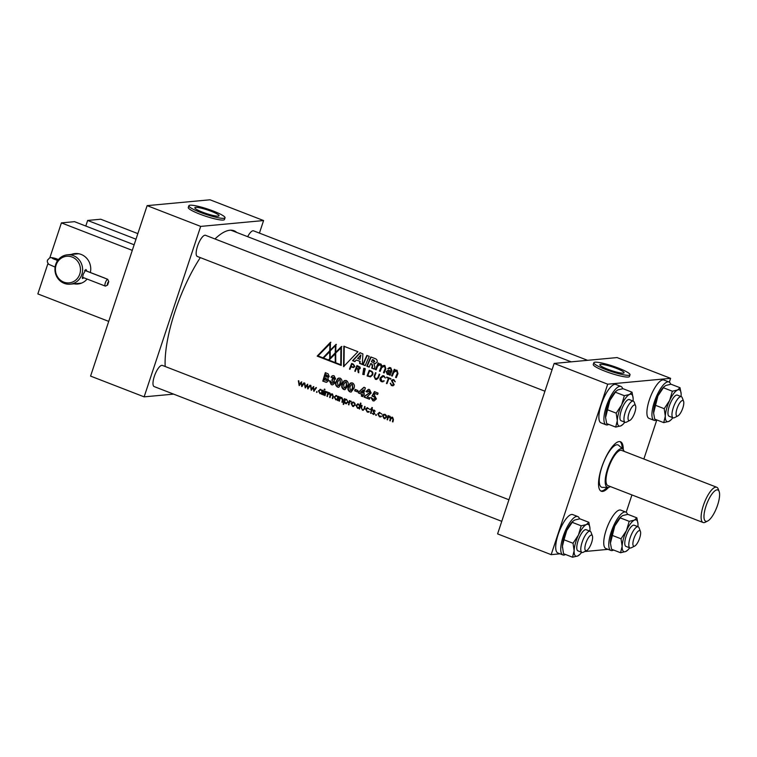 <?xml version="1.0" encoding="UTF-8"?>
<svg xmlns="http://www.w3.org/2000/svg" width="757" height="757" viewBox="0 0 757 757"><rect width="100%" height="100%" fill="white"/><g stroke="black" fill="none" stroke-linecap="round" stroke-linejoin="round"><path stroke-width="1.14" d="M359.764 361.382L359.584 363.407L362.291 364.458L362.896 353.888L359.972 352.753L352.554 360.682L354.938 361.609L356.254 360.029L360.181 361.344L356.254 360.029M391.378 385.502L392.911 385.786L394.227 384.764L392.05 380.667L393.782 380.203L395.258 381.783L393.905 379.702L392.845 379.541L391.454 380.516L393.649 384.594L391.842 385.143L390.252 383.241L391.378 385.502L390.669 383.203M393.101 385.237L391.842 385.143M394.7 381.566L394.208 380.165L392.93 380.071L393.782 380.203M383.733 376.305L385.275 378.027L383.922 375.832L382.701 375.633L380.269 377.819C379.598 379.617 380.061 380.922 381.651 381.736L384.206 381.017L381.831 381.263L380.837 378.036L383.733 376.305L382.824 376.172L383.733 376.305M383.07 381.358L381.831 381.263M369.246 370.277A83.223 26.23 111.2 0 0 367.069 375.945L370.391 376.863L372.69 374.876C373.296 372.927 372.671 371.592 370.807 370.883L369.246 370.277M365.044 368.517L363.729 368.318L362.773 374.412L364.079 374.611L365.044 368.517M359.055 369.236L360.228 368.489L360.095 367.079L356.954 365.517A83.223 26.23 111.2 0 0 354.778 371.176L355.298 371.384A83.223 26.23 -68.8 0 1 356.32 368.687L357.758 369.246L358.184 372.501L358.79 372.737L358.629 369.293A83.223 26.23 -68.8 0 1 358.638 369.274L359.092 369.293M362.84 364.675L365.234 365.603A83.223 26.23 -68.8 0 1 369.246 356.348L366.852 355.421A83.223 26.23 111.2 0 0 362.84 364.675L365.3 365.432M388.152 370.249L386.165 371.63L387.338 374.393L389.723 373.996L389.382 374.961L390.12 375.245L390.659 373.778A83.223 26.23 -68.8 0 1 391.956 370.731L390.754 367.779L389.439 367.561L387.707 368.725L390.432 368.479L391.255 370.419A83.223 26.23 111.2 0 0 391 371.006L388.067 370.249M343.829 346.242L343.574 366.615L357.938 351.712L343.829 346.242M394.596 370.637L394.965 369.634L394.227 369.35L393.649 370.816A83.223 26.23 111.2 0 0 391.539 375.803L392.258 376.078A83.223 26.23 -68.8 0 1 393.81 372.378L396.498 370.826L397.311 373.21A83.223 26.23 111.2 0 0 395.561 377.355L396.28 377.639A83.223 26.23 -68.8 0 1 397.974 373.617L396.99 370.192L394.596 370.637L396.053 370.059M395.712 370.712L396.914 370.798L395.712 370.712M335.711 352.336L335.957 344.407L330.232 350.207L330.478 342.278L317.174 356.112L341.237 365.442L341.445 346.526L335.711 352.336L341.861 346.498M350.907 366.861L353.51 367.561L354.825 366.53L353.093 364.013L351.636 363.455A83.223 26.23 111.2 0 0 349.46 369.113L349.98 369.321A83.223 26.23 -68.8 0 1 350.907 366.861L351.835 367.221M380.866 363.947L378.472 364.382L378.841 363.379L378.093 363.095L377.516 364.571A83.223 26.23 111.2 0 0 375.415 369.548L376.134 369.823A83.223 26.23 -68.8 0 1 377.686 366.123L380.374 364.581L381.178 366.956A83.223 26.23 111.2 0 0 379.437 371.1L380.156 371.384A83.223 26.23 -68.8 0 1 381.708 367.684L384.395 366.133L385.199 368.517A83.223 26.23 111.2 0 0 383.458 372.662L384.168 372.946A83.223 26.23 -68.8 0 1 385.862 368.924L384.878 365.499L382.19 366.104L380.866 363.947M383.6 366.019L384.811 366.104L383.6 366.019M379.579 364.458L380.79 364.543L379.579 364.458M374.847 366.729L373.863 363.663A83.223 26.23 -68.8 0 1 373.882 363.606L374.999 363.701L377.081 362.196C377.506 360.313 376.749 359.092 374.81 358.506L370.816 356.954A83.223 26.23 111.2 0 0 366.804 366.208L369.189 367.136A83.223 26.23 -68.8 0 1 370.675 363.606L371.573 363.956L372.264 366.057L371.715 368.11L374.318 369.123L374.847 366.729M375.548 378.831L374.573 376.56A83.223 26.23 -68.8 0 1 376.002 372.898L375.481 372.699A83.223 26.23 111.2 0 0 374.053 376.371L375.377 379.304L376.532 379.494L378.292 378.008A83.223 26.23 -68.8 0 1 379.721 374.337L379.2 374.138A83.223 26.23 111.2 0 0 377.771 377.8L375.548 378.831L376.797 378.926M386.959 383.657L388.966 378.462L390.801 379.181A83.223 26.23 -68.8 0 1 390.99 378.708L386.751 377.062A83.223 26.23 111.2 0 0 386.562 377.535L388.436 378.263L386.448 383.458L386.959 383.657M230.894 230.194L571.185 361.846M165.045 366.454L165.158 366.104A83.223 26.23 -68.8 0 1 175.094 311.193A83.223 26.23 -68.8 0 1 200.302 257.617M552.09 369.643L205.535 235.304A11.346 3.577 111.2 0 0 204.977 235.228A11.346 3.577 111.2 0 0 197.795 245.4A11.346 3.577 111.2 0 0 197.331 256.462L544.936 391.218M508.931 499.762L162.367 365.413A11.346 3.577 111.2 0 0 161.809 365.347A11.346 3.577 111.2 0 0 154.627 375.519A11.346 3.577 111.2 0 0 154.163 386.581L501.768 521.336M587.574 360.323L253.557 230.838A11.346 3.577 111.2 0 0 252.999 230.762A11.346 3.577 111.2 0 0 247.776 236.477M200.34 212.376A19.067 2.81 18.4 0 0 225.047 217.761A19.067 2.81 18.4 0 0 213.55 211.146A19.067 2.81 18.4 0 0 188.853 205.753A19.067 2.81 18.4 0 0 200.34 212.376M188.853 205.753L188.275 207.484A19.067 2.81 18.4 0 0 199.772 214.108A19.067 2.81 18.4 0 0 224.469 219.492L225.047 217.761M605.335 369.369A19.067 2.81 18.4 0 0 630.042 374.762A19.067 2.81 18.4 0 0 618.545 368.148A19.067 2.81 18.4 0 0 593.848 362.754A19.067 2.81 18.4 0 0 605.335 369.369M593.848 362.754L593.27 364.486A19.067 2.81 18.4 0 0 604.767 371.11A19.067 2.81 18.4 0 0 629.464 376.494L630.042 374.762M654.076 420.343L649.042 418.394A20.581 6.482 -68.8 0 1 649.374 399.819A20.581 6.482 -68.8 0 1 663.917 380.014L668.951 381.973A20.581 6.482 111.2 0 0 654.408 401.768A20.581 6.482 111.2 0 0 654.076 420.343A20.581 6.482 111.2 0 0 656.726 419.917M670.683 384.272A20.581 6.482 111.2 0 0 668.951 381.973M562.896 554.928L557.862 552.979A20.581 6.482 -68.8 0 1 558.183 534.404A20.581 6.482 -68.8 0 1 572.737 514.599L577.771 516.548A20.581 6.482 111.2 0 0 563.217 536.353A20.581 6.482 111.2 0 0 562.896 554.928A20.581 6.482 111.2 0 0 565.545 554.493M579.502 518.848A20.581 6.482 111.2 0 0 577.771 516.548M606.064 424.809L601.03 422.86A20.581 6.482 -68.8 0 1 601.351 404.285A20.581 6.482 -68.8 0 1 615.905 384.48L620.939 386.439A20.581 6.482 111.2 0 0 606.385 406.235A20.581 6.482 111.2 0 0 606.064 424.809A20.581 6.482 111.2 0 0 608.713 424.384M622.67 388.738A20.581 6.482 111.2 0 0 620.939 386.439M610.908 550.462L605.874 548.503A20.581 6.482 -68.8 0 1 606.206 529.938A20.581 6.482 -68.8 0 1 620.759 510.133L625.793 512.082A20.581 6.482 111.2 0 0 611.24 531.887A20.581 6.482 111.2 0 0 610.908 550.462A20.581 6.482 111.2 0 0 613.567 550.027M627.515 514.382A20.581 6.482 111.2 0 0 625.793 512.082M608.59 487.357A26.542 8.365 -68.8 0 1 602.6 491.416A26.542 8.365 -68.8 0 1 601.295 491.246A26.542 8.365 -68.8 0 1 602.383 465.375A26.542 8.365 -68.8 0 1 619.179 441.577A26.542 8.365 -68.8 0 1 620.485 441.747A26.542 8.365 -68.8 0 1 623.248 449.535M619.926 441.596A26.542 8.365 -68.8 0 1 622.178 448.504M607.105 487.394A26.542 8.365 -68.8 0 1 601.531 491A26.542 8.365 -68.8 0 1 600.784 490.971M90.357 272.501A15.282 14.326 -95.3 0 0 81.169 254.437A15.282 14.326 -95.3 0 0 74.99 253.567A15.282 14.326 -95.3 0 0 71.319 254.437M202.526 212.168A12.774 1.883 -161.6 0 1 194.823 207.759A12.774 1.883 -161.6 0 1 211.373 211.345A12.774 1.883 -161.6 0 1 219.057 215.802A12.774 1.883 -161.6 0 1 202.526 212.168M607.521 369.17A12.774 1.883 -161.6 0 1 599.818 364.76A12.774 1.883 -161.6 0 1 616.368 368.347A12.774 1.883 -161.6 0 1 624.052 372.804A12.774 1.883 -161.6 0 1 607.521 369.17M624.071 451.333A20.638 6.501 111.2 0 0 622.935 449.194A20.638 6.501 111.2 0 0 621.242 448.636A20.638 6.501 111.2 0 0 607.767 468.318A20.638 6.501 111.2 0 0 608.126 487.394A20.638 6.501 111.2 0 0 608.354 487.385A20.638 6.501 111.2 0 0 610.407 486.581M622.935 449.194L618.762 445.39A22.691 7.154 111.2 0 0 616.908 444.775A22.691 7.154 111.2 0 0 602.089 466.416A22.691 7.154 111.2 0 0 602.487 487.394L608.126 487.394M86.847 271.138L85.919 269.445L83.185 274.413L82.399 278.538L83.989 277.838M64.184 283.336A14.752 13.834 -95.3 0 0 70.146 284.178A14.752 13.834 -95.3 0 0 82.513 271.422A14.752 13.834 -95.3 0 0 73.372 255.639A14.752 13.834 -95.3 0 0 67.411 254.797A14.752 13.834 -95.3 0 0 55.034 267.552A14.752 13.834 -95.3 0 0 64.184 283.336M63.777 282.106A13.352 12.519 -95.3 0 0 79.759 274.148A13.352 12.519 -95.3 0 0 72.095 257.03A13.352 12.519 -95.3 0 0 56.122 264.988A13.352 12.519 -95.3 0 0 63.777 282.106M719.15 491.492L718.204 488.975A18.897 5.961 111.2 0 0 716.747 487.262L621.629 450.387A18.897 5.961 111.2 0 0 620.702 450.264A18.897 5.961 111.2 0 0 608.742 467.211A18.897 5.961 111.2 0 0 607.966 485.634L703.083 522.51A18.897 5.961 111.2 0 0 704.01 522.623A18.897 5.961 111.2 0 0 705.316 522.216L707.71 521.005A16.777 5.29 111.2 0 0 717.589 505.108A16.777 5.29 111.2 0 0 719.15 491.492A16.777 5.29 111.2 0 0 705.988 506.111A16.777 5.29 111.2 0 0 707.71 521.005M716.747 487.262A18.897 5.961 111.2 0 0 715.819 487.139A18.897 5.961 111.2 0 0 703.385 505.449A18.897 5.961 111.2 0 0 703.083 522.51M57.816 260.351A15.131 2.195 18.4 0 0 56.794 260.058A3.936 0.568 -161.6 0 1 54.419 259.263A3.936 0.568 -161.6 0 1 52.044 257.91A3.936 0.568 -161.6 0 1 57.135 259.036A3.936 0.568 -161.6 0 1 58.421 259.585M673.143 417.836L669.131 416.274A11.346 3.577 -68.8 0 1 669.311 406.036A11.346 3.577 -68.8 0 1 677.335 395.116L681.347 396.677A11.346 3.577 111.2 0 0 680.789 396.602A11.346 3.577 111.2 0 0 673.323 407.597A11.346 3.577 111.2 0 0 673.143 417.836A11.346 3.577 111.2 0 0 673.702 417.911A11.346 3.577 111.2 0 0 674.487 417.665L677.903 415.924A8.318 2.621 111.2 0 0 682.369 409.244A8.318 2.621 111.2 0 0 683.58 401.286A8.318 2.621 111.2 0 0 682.53 400.481A8.318 2.621 111.2 0 0 677.051 408.543A8.318 2.621 111.2 0 0 677.326 416.104A8.318 2.621 111.2 0 0 677.903 415.924M683.58 401.286L682.227 397.699A11.346 3.577 111.2 0 0 681.347 396.677M581.963 552.421L577.951 550.859A11.346 3.577 -68.8 0 1 578.13 540.621A11.346 3.577 -68.8 0 1 586.155 529.701L590.167 531.253A11.346 3.577 111.2 0 0 589.608 531.187A11.346 3.577 111.2 0 0 582.142 542.173A11.346 3.577 111.2 0 0 581.963 552.421A11.346 3.577 111.2 0 0 582.521 552.496A11.346 3.577 111.2 0 0 583.306 552.25L586.722 550.509A8.318 2.621 111.2 0 0 591.189 543.819A8.318 2.621 111.2 0 0 592.39 535.871A8.318 2.621 111.2 0 0 591.34 535.067A8.318 2.621 111.2 0 0 585.871 543.129A8.318 2.621 111.2 0 0 586.145 550.689A8.318 2.621 111.2 0 0 586.722 550.509M592.39 535.871L591.037 532.285A11.346 3.577 111.2 0 0 590.167 531.253M625.131 422.302L621.109 420.741A11.346 3.577 -68.8 0 1 621.289 410.502A11.346 3.577 -68.8 0 1 629.313 399.582L633.335 401.144A11.346 3.577 111.2 0 0 632.776 401.068A11.346 3.577 111.2 0 0 625.31 412.063A11.346 3.577 111.2 0 0 625.131 422.302A11.346 3.577 111.2 0 0 625.689 422.378A11.346 3.577 111.2 0 0 626.465 422.132L629.881 420.39A8.318 2.621 111.2 0 0 634.357 413.71A8.318 2.621 111.2 0 0 635.558 405.752A8.318 2.621 111.2 0 0 634.508 404.948A8.318 2.621 111.2 0 0 629.029 413.01A8.318 2.621 111.2 0 0 629.313 420.57A8.318 2.621 111.2 0 0 629.881 420.39M635.558 405.752L634.205 402.166A11.346 3.577 111.2 0 0 633.335 401.144M629.985 547.954L625.963 546.393A11.346 3.577 -68.8 0 1 626.143 536.155A11.346 3.577 -68.8 0 1 634.167 525.235L638.189 526.787A11.346 3.577 111.2 0 0 637.631 526.721A11.346 3.577 111.2 0 0 630.165 537.707A11.346 3.577 111.2 0 0 629.985 547.954A11.346 3.577 111.2 0 0 630.543 548.021A11.346 3.577 111.2 0 0 631.319 547.784L634.735 546.043A8.318 2.621 111.2 0 0 639.211 539.353A8.318 2.621 111.2 0 0 640.413 531.405A8.318 2.621 111.2 0 0 639.362 530.6A8.318 2.621 111.2 0 0 633.883 538.653A8.318 2.621 111.2 0 0 634.158 546.223A8.318 2.621 111.2 0 0 634.735 546.043M640.413 531.405L639.059 527.818A11.346 3.577 111.2 0 0 638.189 526.787M108.762 281.623A1.817 0.568 111.2 0 0 107.57 283.383A1.817 0.568 111.2 0 0 107.626 285.029L108.762 281.623L107.721 279.295A3.634 1.145 111.2 0 0 105.337 282.815A3.634 1.145 111.2 0 0 105.27 286.089A3.634 1.145 111.2 0 0 105.45 286.118L107.626 285.029M332.418 393.914L330.743 394.35L329.73 392.874L328.197 393.138A83.223 26.23 -68.8 0 1 328.368 392.419L327.885 392.24A83.223 26.23 111.2 0 0 326.948 396.346L327.431 396.536A83.223 26.23 -68.8 0 1 327.809 394.804L329.532 393.347L330.09 395.296A83.223 26.23 111.2 0 0 329.626 397.387L330.109 397.576A83.223 26.23 -68.8 0 1 330.459 395.977L332.209 394.388L332.796 396.195A83.223 26.23 111.2 0 0 332.304 398.428L332.787 398.608A83.223 26.23 -68.8 0 1 333.279 396.384L332.418 393.914L331.765 393.82M329.73 392.874L328.992 392.76M332.626 394.35L331.698 394.302L332.626 394.35L333.222 396.157A83.223 26.23 111.2 0 0 332.72 398.39L332.825 398.428M329.948 393.309L329.021 393.271L329.948 393.309L330.506 395.258A83.223 26.23 111.2 0 0 330.043 397.349L330.147 397.387M336.751 395.599L334.206 396.914L335.767 399.847L337.537 399.687A83.223 26.23 111.2 0 0 337.385 400.396L337.868 400.585A83.223 26.23 -68.8 0 1 338.805 396.469L338.322 396.28A83.223 26.23 111.2 0 0 338.142 397.047L335.843 395.447M334.206 396.914L335.767 399.847L337.963 399.649A83.223 26.23 111.2 0 0 337.802 400.358L337.906 400.396M349.374 400.567A83.223 26.23 111.2 0 0 348.438 404.683L348.92 404.872A83.223 26.23 -68.8 0 1 349.223 403.481L349.63 402.109L351.21 401.352L349.715 401.361A83.223 26.23 -68.8 0 1 349.857 400.756L349.374 400.567M350.832 401.049L350.131 401.324M350.377 401.484L351.04 401.484L350.377 401.484M353.623 402.128L351.967 402.232L351.513 403.453L353.065 406.358L355.147 405.061L354.948 403.386L353.623 402.128L351.967 402.232L351.087 403.49L352.648 406.395L353.566 406.537M361.136 407.275L362.404 410.171L364.637 408.666A83.223 26.23 -68.8 0 1 365.101 406.66L364.619 406.481A83.223 26.23 111.2 0 0 364.174 408.383L363.871 409.357L362.518 409.669L361.496 408.392L361.638 407.398A83.223 26.23 -68.8 0 1 362.083 405.487L361.6 405.307A83.223 26.23 111.2 0 0 361.136 407.275L362.404 410.171L363.284 410.332M364.174 408.383L364.287 409.319L362.518 409.669M380.269 413.019L381.982 414.183L379.371 412.357L377.724 413.842L379.418 416.766L380.468 416.946L381.452 416.53L379.531 416.265L378.216 413.975L380.269 413.019M381.112 416.095L379.531 416.265M385.067 414.325L383.411 414.429L382.957 415.64L384.518 418.545L386.59 417.249L386.392 415.574L385.067 414.325L383.411 414.429L382.54 415.678L384.092 418.583L385.01 418.735M324.696 389.098L324.147 389.363L325.037 389.713L324.564 389.335M324.043 390.744A83.223 26.23 111.2 0 0 323.107 394.861L323.58 395.05A83.223 26.23 -68.8 0 1 324.516 390.934L324.043 390.744M325.548 391.331A83.223 26.23 111.2 0 0 324.611 395.447L325.094 395.627A83.223 26.23 -68.8 0 1 325.396 394.246L325.803 392.874L327.393 392.117L325.888 392.126A83.223 26.23 -68.8 0 1 326.03 391.52L325.548 391.331M327.005 391.814L326.305 392.088M326.551 392.249L327.213 392.249L326.551 392.249M316.805 391.483L316.596 392.419L317.145 392.117L316.672 391.738M311.222 390.252L313.161 387.792L313.843 391.274L316.417 387.792L315.915 387.593L314.051 390.101L313.407 386.619L311.439 389.089L310.446 385.474L311.222 390.252M305.175 387.906L307.115 385.445L307.806 388.928L310.379 385.445L309.868 385.256L308.014 387.754L307.446 384.31L305.402 386.742L304.399 383.137L305.175 387.906M299.138 385.568L301.078 383.108L301.759 386.581L304.333 383.108L303.831 382.91L301.967 385.417L301.324 381.935L299.356 384.405L298.362 380.79L299.138 385.568M372.879 400.794L374.062 400.973L376.409 398.882L374.299 395.003L375.112 393.517L377.629 394.492A83.223 26.23 -68.8 0 1 378.074 393.072L374.422 391.662L372.018 396.015L374.251 396.602L374.952 398.371L373.4 399.299L370.864 397.472L372.879 400.794L373.967 400.926M374.299 399.336L373.4 399.299M373.144 396.772L374.668 396.564L375.377 398.333L373.816 399.261M367.145 396.753L371.167 393.015L369.558 389.524L368.347 389.363L365.962 391.558L367.4 392.117L368.99 391.019L369.69 392.561L364.316 396.375A83.223 26.23 111.2 0 0 364.098 397.141L369.454 399.223A83.223 26.23 -68.8 0 1 369.851 397.803L367.145 396.753M369.407 390.99L368.555 390.953L369.407 390.99L370.107 392.523L364.732 396.337A83.223 26.23 111.2 0 0 364.514 397.103L369.501 399.043M358.856 391.464A83.223 26.23 111.2 0 0 358.411 393.006L361.808 394.321A83.223 26.23 111.2 0 0 361.316 396.062L362.754 396.621A83.223 26.23 -68.8 0 1 363.246 394.88L363.975 395.163A83.223 26.23 -68.8 0 1 364.382 393.744L363.663 393.47A83.223 26.23 -68.8 0 1 365.376 387.906L363.871 387.329L359.282 391.426A83.223 26.23 -68.8 0 0 358.827 392.968L361.808 394.321M354.683 390.839L357.465 391.918A83.223 26.23 -68.8 0 1 357.881 390.498L355.099 389.42A83.223 26.23 111.2 0 0 354.683 390.839L357.522 391.738M353.888 388.473C354.901 386.108 354.437 384.263 352.525 382.928L350.113 383.288L348.409 386.43C347.444 388.767 347.936 390.584 349.885 391.88L351.087 392.079L353.888 388.473M341.53 383.676C342.533 381.32 342.079 379.475 340.167 378.131L337.754 378.5L336.051 381.642C335.086 383.979 335.578 385.786 337.527 387.082L338.72 387.281L341.53 383.676M329.172 376.608L328.216 373.92L325.34 372.633A83.223 26.23 111.2 0 0 322.794 381.131L326.617 382.313L328.547 380.629L327.838 377.923L329.172 376.608M329.409 380.799L331.273 384.66L332.635 384.878L334.849 382.995L334.007 380.241L335.625 378.878L334.083 375.775L332.966 375.604L330.97 377.147L332.418 377.705L333.591 377.298L334.149 378.415L332.285 378.869A83.223 26.23 111.2 0 0 331.859 380.288L333.411 382.417L331.784 383.165L330.856 381.358L329.409 380.799M332.825 383.231L331.784 383.165M332.418 377.705L334.007 377.27L334.575 378.377L333.298 379.039M347.709 386.07C348.712 383.714 348.258 381.869 346.346 380.534L343.933 380.894L342.23 384.036C341.265 386.373 341.757 388.19 343.706 389.486L344.899 389.675L347.709 386.07M320.968 389.477L318.413 390.792L319.974 393.725L321.744 393.564A83.223 26.23 111.2 0 0 321.593 394.274L322.075 394.463A83.223 26.23 -68.8 0 1 323.012 390.347L322.529 390.158A83.223 26.23 111.2 0 0 322.35 390.924L320.05 389.325M318.413 390.792L319.974 393.725L322.17 393.526A83.223 26.23 111.2 0 0 322.009 394.236L322.113 394.274M368.11 408.307L369.832 409.471L367.221 407.645L365.574 409.13L367.259 412.054L368.318 412.234L369.302 411.817L367.382 411.553L366.066 409.272L368.11 408.307M368.962 411.382L367.382 411.553M371.365 409.641A83.223 26.23 111.2 0 0 370.552 413.256L371.034 413.436A83.223 26.23 -68.8 0 1 371.848 409.83L372.529 410.095A83.223 26.23 -68.8 0 1 372.652 409.594L371.971 409.319A83.223 26.23 -68.8 0 1 372.368 407.663L371.886 407.474A83.223 26.23 111.2 0 0 371.488 409.14L370.798 408.875A83.223 26.23 111.2 0 0 370.684 409.376L371.782 409.603A83.223 26.23 111.2 0 0 370.968 413.218L371.072 413.256M374.346 410.171L373.106 410.862L374.223 413.492L372.302 413.407L373.296 414.401L374.706 413.653L373.589 411.032L375.207 411.146L373.901 410.095M372.302 413.407L373.826 414.476M374.176 413.048L374.639 413.454L373.381 413.88M376.125 414.476L375.576 414.77L375.926 415.413L376.475 415.12L376.002 414.732M392.561 417.23L390.896 417.665L389.883 416.189L388.341 416.454A83.223 26.23 -68.8 0 1 388.511 415.735L388.038 415.555A83.223 26.23 111.2 0 0 387.092 419.671L387.575 419.851A83.223 26.23 -68.8 0 1 387.963 418.119L389.675 416.662L390.243 418.612A83.223 26.23 111.2 0 0 389.77 420.703L390.252 420.892A83.223 26.23 -68.8 0 1 390.612 419.293L392.363 417.703L392.949 419.51A83.223 26.23 111.2 0 0 392.448 421.744L392.93 421.933A83.223 26.23 -68.8 0 1 393.432 419.7L392.561 417.23L391.918 417.135M389.883 416.189L389.145 416.076M392.779 417.665L391.842 417.627L392.779 417.665L393.366 419.473A83.223 26.23 111.2 0 0 392.874 421.706L392.968 421.744M390.092 416.624L389.174 416.587L390.092 416.624L390.659 418.574A83.223 26.23 111.2 0 0 390.196 420.665L390.29 420.712M358.525 404.03L355.97 405.355L357.541 408.288L359.31 408.118A83.223 26.23 111.2 0 0 359.149 408.837L359.632 409.017A83.223 26.23 -68.8 0 1 360.975 403.244L360.493 403.055A83.223 26.23 111.2 0 0 359.897 405.515L357.607 403.888M355.97 405.355L357.541 408.288L359.726 408.089A83.223 26.23 111.2 0 0 359.566 408.799L359.67 408.837M344.142 402.204L345.561 403.642L348.078 402.298L346.517 399.374L344.738 399.601A83.223 26.23 -68.8 0 1 344.918 398.835L344.435 398.655A83.223 26.23 111.2 0 0 343.176 404.276L343.659 404.465A83.223 26.23 -68.8 0 1 344.142 402.204L346.46 403.784M346.517 399.374L344.738 399.601L345.826 399.223M341.89 397.586L340.205 397.822A83.223 26.23 -68.8 0 1 340.385 397.084L339.902 396.895A83.223 26.23 111.2 0 0 338.966 401.011L339.448 401.191A83.223 26.23 -68.8 0 1 339.77 399.705L340.101 398.636L341.681 398.059L342.344 400.216A83.223 26.23 111.2 0 0 341.918 402.156L342.401 402.336A83.223 26.23 -68.8 0 1 342.864 400.235L341.89 397.586L341.085 397.463M341.312 397.964L342.921 399.223L342.76 400.179A83.223 26.23 111.2 0 0 342.334 402.118L342.438 402.156M233.525 230.582L235.143 231.576M236.231 232.002A83.582 26.344 111.2 0 0 234.074 230.771A83.582 26.344 111.2 0 0 214.979 238.957M173.618 394.123L144.133 396.857L200.681 226.4L263.587 220.552L259.424 233.109M607.71 384.196L551.162 554.654L497.604 533.893L554.152 363.426L617.059 357.578L670.617 378.339L607.71 384.196L554.152 363.426M327.469 396.356L326.948 396.346M328.264 392.381A83.223 26.23 111.2 0 0 327.365 396.318M328.197 393.138L329.295 392.732M338.142 397.047L338.559 397.009A83.223 26.23 -68.8 0 1 338.701 396.431M336.051 395.447L334.622 396.886M348.958 404.683L348.438 404.683M349.753 400.708A83.223 26.23 111.2 0 0 348.854 404.645M353.065 406.358L353.614 406.5M364.287 409.319L362.934 409.632M364.997 406.623A83.223 26.23 111.2 0 0 364.59 408.345M361.978 405.449A83.223 26.23 111.2 0 0 361.562 407.238M379.418 416.766L380.525 416.899M377.724 413.842L379.834 416.728M379.579 412.347L378.15 413.805M384.518 418.545L385.067 418.687M323.627 394.861L323.107 394.861M324.412 390.886A83.223 26.23 111.2 0 0 323.523 394.823M325.132 395.447L324.611 395.447M325.926 391.473A83.223 26.23 111.2 0 0 325.027 395.409M314.164 391.199L313.161 387.792M310.862 385.436L311.543 390.177M311.439 389.089L313.824 386.59M314.051 390.101L316.331 387.556M308.118 388.852L307.115 385.445M304.825 383.099L305.506 387.839M305.402 386.742L307.777 384.244M308.014 387.754L310.294 385.218M302.081 386.515L301.078 383.108M298.778 380.752L299.46 385.493M299.356 384.405L301.74 381.897M301.967 385.417L304.248 382.872M371.28 397.434L373.305 400.756M372.018 396.015L374.668 396.564M374.838 391.624L372.435 395.977M375.112 393.517L377.686 394.321M365.962 391.558L367.467 391.946M368.564 389.353L366.379 391.52M364.287 387.291L359.282 391.426M363.246 394.88L364.022 394.984M361.316 396.062L362.802 396.441M362.225 394.283A83.223 26.23 111.2 0 0 361.732 396.025M355.468 389.562A83.223 26.23 111.2 0 0 355.099 390.801M350.113 383.288L351.343 382.805M349.885 391.88L351.22 392.041M348.409 386.43L348.826 386.401C347.86 388.729 348.352 390.546 350.311 391.842M350.529 383.26L348.826 386.401M337.754 378.5L338.985 378.017M337.527 387.082L338.852 387.253M336.051 381.642L336.468 381.604C335.502 383.941 335.994 385.758 337.953 387.054M338.171 378.462L336.468 381.604M325.056 382.011L326.447 382.247M322.794 381.131L325.472 381.973M325.709 372.775A83.223 26.23 111.2 0 0 323.211 381.093M331.273 384.66L329.834 380.762M333.411 382.417L332.2 383.137M331.859 380.288L333.828 382.38M332.664 378.973A83.223 26.23 111.2 0 0 332.276 380.251M332.834 377.667L334.007 377.27M330.97 377.147L332.541 377.554M332.058 375.879L331.396 377.109M343.933 380.894L345.164 380.411M343.706 389.486L345.031 389.647M342.23 384.036L342.647 383.998C341.681 386.335 342.173 388.152 344.132 389.448M344.35 380.856L342.647 383.998M322.35 390.924L322.766 390.886A83.223 26.23 -68.8 0 1 322.908 390.309M320.258 389.325L318.829 390.763M367.259 412.054L368.375 412.196M365.574 409.13L367.675 412.016M367.429 407.635L365.991 409.092M370.684 409.376L371.782 409.603M372.264 407.616A83.223 26.23 111.2 0 0 371.905 409.102L371.488 409.14M371.848 409.83L372.576 409.916M374.639 413.454L373.807 413.842M373.684 412.395L374.592 413.01M373.135 411.571L374.1 412.357M373.106 410.862L373.551 411.534M387.612 419.671L387.092 419.671M388.407 415.697A83.223 26.23 111.2 0 0 387.518 419.633M388.341 416.454L389.439 416.047M359.897 405.515L360.323 405.478A83.223 26.23 -68.8 0 1 360.862 403.197M357.824 403.878L356.386 405.317M343.697 404.285L343.176 404.276M344.804 398.797A83.223 26.23 111.2 0 0 343.593 404.238M339.486 401.011L338.966 401.011M340.281 397.037A83.223 26.23 111.2 0 0 339.382 400.973M341.521 397.936L342.107 398.021M390.867 379.002L388.966 378.462M386.448 383.458L387.026 383.487M386.865 383.421L388.436 378.263M386.562 377.535L388.852 378.226M375.974 378.793L377.771 377.8M378.188 377.762A83.223 26.23 -68.8 0 1 379.55 374.27M375.377 379.304L374.053 376.371M374.469 376.333A83.223 26.23 -68.8 0 1 375.832 372.832M373.882 363.606L375.207 363.682M374.337 368.933L372.141 368.082L372.69 366.019L371.99 363.918L370.675 363.606M369.265 366.965L367.221 366.17A83.223 26.23 -68.8 0 1 371.157 357.086M379.919 363.805L378.472 364.382M384.064 365.376L382.19 366.104M383.458 372.662L384.244 372.775M383.875 372.624A83.223 26.23 -68.8 0 1 385.616 368.479L385.199 368.517M385.616 368.479L384.811 366.104M379.437 371.1L380.222 371.214M379.853 371.072A83.223 26.23 -68.8 0 1 381.594 366.918L381.178 366.956M381.594 366.918L380.79 364.543M375.415 369.548L376.201 369.653M375.832 369.511A83.223 26.23 -68.8 0 1 377.942 364.533L377.516 364.571M377.942 364.533L378.509 363.057M353.708 367.533L352.26 367.183M350.046 369.142L349.876 369.085A83.223 26.23 -68.8 0 1 351.986 363.587M330.232 350.207L336.382 344.369M341.237 365.234L317.174 356.112M317.59 356.074L330.894 342.24M395.561 377.355L396.346 377.469M395.977 377.317A83.223 26.23 -68.8 0 1 397.728 373.173L397.311 373.21M397.728 373.173L396.914 370.798M391.539 375.803L392.334 375.907M391.965 375.765A83.223 26.23 -68.8 0 1 394.066 370.788L393.649 370.816M394.066 370.788L394.643 369.312M343.99 366.577L344.246 346.204M389.382 374.961L390.177 375.075M389.798 374.923L389.741 374.005M388.634 374.507L387.754 374.355L386.581 371.602L388.578 370.211M391.255 370.419L391.672 370.381A83.223 26.23 -68.8 0 0 391.416 370.968L391 371.006M391.672 370.381L390.849 368.441L389.495 368.309M387.707 368.725L388.578 368.867M388.123 368.687L389.42 367.609M363.256 364.637A83.223 26.23 -68.8 0 1 367.192 355.553M358.761 372.529L358.43 371.252M358.846 371.214L358.175 369.208L356.32 368.687M355.364 371.204L355.194 371.148A83.223 26.23 -68.8 0 1 357.304 365.65M364.287 374.592L363.19 374.384L363.748 368.347M370.589 376.835L367.486 375.907A83.223 26.23 -68.8 0 1 369.596 370.41M385.322 377.847L384.159 376.267M382.247 381.225L384.054 380.762M382.947 381.869L382.067 381.698C380.478 380.894 380.023 379.588 380.686 377.781L382.796 375.652M393.11 385.758L391.795 385.464M392.258 385.114L394.066 384.565L391.871 380.478L392.798 379.607M362.3 364.259L360.001 363.369L360.181 361.344M355.071 361.458L352.97 360.644L360.389 352.715M200.681 226.4L147.123 205.639L90.575 376.097L144.133 396.857M263.587 220.552L210.03 199.791L147.123 205.639M551.162 554.654L560.048 553.821M584.716 551.531L608.07 549.355M626.181 512.29L631.944 494.927M643.857 459.007L656.811 419.946M669.349 382.171L670.617 378.339M336.316 399.317L338.256 398.314L337.064 396.072L336.345 395.958L334.689 397.113L335.9 399.346L337.054 399.422M353.178 405.847L355.08 404.844L353.916 402.601L352.828 402.535L353.5 402.639L351.57 403.68L352.753 405.884L353.879 405.96M384.622 418.044L386.524 417.031L384.698 414.685L383.023 415.867L384.206 418.072L385.322 418.148M362.225 392.911L362.641 392.874A83.223 26.23 -68.8 0 1 363.511 389.978L360.446 392.221L362.225 392.911A83.223 26.23 -68.8 0 1 363.095 390.016M350.728 390.319L351.778 390.073L352.866 387.877L352.497 384.433L351.598 384.395L349.848 387.007L350.311 390.357L351.362 390.11L352.45 387.906L352.497 384.433M338.37 385.521L339.42 385.285L340.508 383.08L340.139 379.645L339.24 379.607L337.49 382.219L337.953 385.559L339.004 385.322L340.092 383.118L340.139 379.645M326.532 376.683L328.093 376.22L326.305 374.724A83.223 26.23 111.2 0 0 325.728 376.57L327.346 376.844M326.068 378.084L325.302 377.989A83.223 26.23 111.2 0 0 324.668 380.165L327.535 379.976L325.302 377.989M325.652 378.122L327.119 380.014L326.418 380.639L327.535 379.976M344.549 387.925L345.599 387.679L346.687 385.474L346.318 382.039L345.419 382.001L343.669 384.613L344.132 387.953L345.183 387.716L346.271 385.512L346.318 382.039M320.523 393.195L322.463 392.192L321.271 389.95L320.552 389.836L318.896 390.99L320.107 393.224L321.261 393.299M358.08 407.749L360.02 406.746L358.827 404.503L357.692 404.427L358.411 404.541L356.452 405.544L357.664 407.786L358.818 407.862M346.072 403.093L348.012 402.081L346.81 399.847L346.091 399.734L344.435 400.907L345.656 403.131L346.763 403.197M373.475 362.404L374.781 361.657L373.74 360.01L372.397 359.679A83.223 26.23 111.2 0 0 371.45 361.808L373.475 362.404L374.355 361.695L372.397 359.679M353.339 367.06L354.683 366.284L353.661 364.581L351.967 364.126A83.223 26.23 111.2 0 0 351.087 366.388L353.339 367.06L354.267 366.312L353.235 364.619L351.967 364.126M328.5 359.963L330.175 358.581L330.156 351.362L323.494 358.023L328.5 359.963L329.749 358.619L329.73 351.39M323.021 357.843L330.166 350.671L330.364 343.432L318.006 355.904L323.021 357.843L329.74 350.709L329.938 343.47M340.754 364.713L341.331 347.681L335.701 353.017L335.748 362.773L340.754 364.713L340.905 347.718M335.275 362.594L335.635 353.481L328.973 360.152L335.275 362.594L335.219 353.519M330.213 358.118L335.644 352.8L335.427 345.589L330.213 350.898L330.213 358.118L335.228 352.838L335.427 345.589M388.18 373.703L391.114 371.668L388.559 371.025L387.754 373.74L389.089 373.854M358.856 368.924L360.077 368.243L358.884 366.606L357.295 366.189A83.223 26.23 111.2 0 0 356.5 368.214L358.856 368.924L359.66 368.271L357.295 366.189M363.909 374.081L365.281 368.952L363.909 368.839L362.953 373.949L363.909 374.081L364.855 368.981L363.909 368.839M370.249 376.361L372.548 374.62C373.05 372.908 372.472 371.782 370.816 371.233L369.577 370.949A83.223 26.23 111.2 0 0 367.76 375.68L370.249 376.361L372.122 374.658C372.633 372.946 372.056 371.819 370.4 371.271L369.577 370.949M359.935 359.367L360.9 355.042L357.626 358.468L359.935 359.367L360.483 355.08M335.9 399.346L338.256 398.314M337.064 396.072L337.84 398.352M353.916 402.601L355.08 404.844M352.753 405.884L354.664 404.872M385.36 414.789L386.524 417.031M384.206 418.072L386.108 417.069M351.778 390.073L350.311 390.357M339.42 385.285L337.953 385.559M328.093 376.22L326.305 374.724M326.116 376.721L327.667 376.257M345.599 387.679L344.132 387.953M320.107 393.224L322.463 392.192M321.271 389.95L322.047 392.23M357.664 407.786L360.02 406.746M358.827 404.503L359.603 406.783M346.81 399.847L348.012 402.081M345.656 403.131L347.595 402.109M387.754 373.74L391.114 371.668M390.697 371.706L388.133 371.062M134.14 244.785L74.517 221.669L61.412 222.889L132.286 250.359M74.054 283.818A15.282 14.326 -95.3 0 0 77.829 283.998A15.282 14.326 -95.3 0 0 87.131 279.059M108.724 321.384L37.85 293.915L47.946 263.493M49.83 257.806L61.412 222.889M137.85 233.61L100.747 219.227L87.642 220.448L135.995 239.193M87.642 220.448L85.787 226.04M681.063 396.564A17.023 5.365 111.2 0 0 681.149 395.22A17.023 5.365 111.2 0 0 681.139 393.829L680.041 387.726L671.014 384.225L665.829 385.455L663.671 387.054A17.023 5.365 111.2 0 0 657.909 395.939A17.023 5.365 111.2 0 0 653.594 411.638A17.023 5.365 111.2 0 0 653.603 413.019A17.023 5.365 111.2 0 0 653.613 413.114L654.701 419.132L663.728 422.624L668.914 421.394L671.081 419.794A17.023 5.365 111.2 0 0 672.859 417.722M589.883 531.149A17.023 5.365 111.2 0 0 589.968 529.805A17.023 5.365 111.2 0 0 589.958 528.414L588.861 522.311L579.834 518.81L574.648 520.04L572.491 521.639A17.023 5.365 111.2 0 0 566.728 530.515A17.023 5.365 111.2 0 0 562.413 546.213A17.023 5.365 111.2 0 0 562.423 547.604A17.023 5.365 111.2 0 0 562.423 547.699M633.041 401.03A17.023 5.365 111.2 0 0 633.136 399.687A17.023 5.365 111.2 0 0 633.126 398.296L632.029 392.192L623.002 388.691L617.816 389.921L615.649 391.52A17.023 5.365 111.2 0 0 609.896 400.406A17.023 5.365 111.2 0 0 605.581 416.104A17.023 5.365 111.2 0 0 605.591 417.486A17.023 5.365 111.2 0 0 605.591 417.58L606.688 423.598L615.715 427.09L620.901 425.86L623.058 424.261A17.023 5.365 111.2 0 0 624.837 422.188M637.896 526.673A17.023 5.365 111.2 0 0 637.99 525.339A17.023 5.365 111.2 0 0 637.981 523.948L636.874 517.845L627.856 514.344L622.67 515.574L620.503 517.173A17.023 5.365 111.2 0 0 614.75 526.049A17.023 5.365 111.2 0 0 610.435 541.747A17.023 5.365 111.2 0 0 610.435 543.138A17.023 5.365 111.2 0 0 610.445 543.233L611.542 549.241L620.56 552.742L625.746 551.512L627.913 549.913A17.023 5.365 111.2 0 0 629.692 547.841M664.182 386.553L657.909 395.939L653.603 413.019M572.992 521.138L566.728 530.515L563.993 539.769L562.413 546.213L563.52 553.708L572.547 557.209L577.733 555.979L579.89 554.379A17.023 5.365 111.2 0 0 581.679 552.307M616.16 391.019L609.896 400.406L605.591 417.486M621.014 516.671L614.75 526.049L610.435 543.138M655.183 405.184L664.201 408.685L665.308 416.18L663.728 422.624M663.34 387.726L672.358 391.227L669.633 400.472L664.201 408.685M680.041 387.726L677.553 389.997L672.358 391.227M563.993 539.769L573.021 543.261L574.128 550.755L572.547 557.209M572.15 522.311L581.177 525.812L578.443 535.057L573.021 543.261M588.861 522.311L586.363 524.582L581.177 525.812M607.161 409.651L616.189 413.152L617.296 420.646L615.715 427.09M615.318 392.202L624.345 395.693L621.611 404.948L616.189 413.152M632.029 392.192L629.531 394.463L624.345 395.693M612.016 535.303L621.043 538.795L622.15 546.289L620.56 552.742M620.172 517.845L629.199 521.346L626.465 530.591L621.043 538.795M636.874 517.845L634.385 520.116L629.199 521.346M681.139 393.829A17.023 5.365 111.2 0 0 677.553 389.997A17.023 5.365 111.2 0 0 669.633 400.472A17.023 5.365 111.2 0 0 667.352 406.206A17.023 5.365 111.2 0 0 665.308 416.18A17.023 5.365 111.2 0 0 668.914 421.394A17.023 5.365 111.2 0 0 671.081 419.794M589.958 528.414A17.023 5.365 111.2 0 0 586.363 524.582A17.023 5.365 111.2 0 0 578.443 535.057A17.023 5.365 111.2 0 0 576.162 540.791A17.023 5.365 111.2 0 0 574.128 550.755A17.023 5.365 111.2 0 0 577.733 555.979A17.023 5.365 111.2 0 0 579.89 554.379M633.126 398.296A17.023 5.365 111.2 0 0 629.531 394.463A17.023 5.365 111.2 0 0 621.611 404.948A17.023 5.365 111.2 0 0 619.33 410.673A17.023 5.365 111.2 0 0 617.296 420.646A17.023 5.365 111.2 0 0 620.901 425.86A17.023 5.365 111.2 0 0 623.058 424.261M637.981 523.948A17.023 5.365 111.2 0 0 634.385 520.116A17.023 5.365 111.2 0 0 626.465 530.591A17.023 5.365 111.2 0 0 624.184 536.325A17.023 5.365 111.2 0 0 622.15 546.289A17.023 5.365 111.2 0 0 625.746 551.512A17.023 5.365 111.2 0 0 627.913 549.913M84.689 270.372L107.721 279.295M104.901 278.207A3.634 1.145 111.2 0 0 104.731 278.074A3.634 1.145 111.2 0 0 104.551 278.046L84.699 270.353M56.794 260.058L57.135 261.373M55.129 266.852L54.523 266.88M81.501 283.127L70.146 284.178M78.766 253.746L67.411 254.797M58.459 259.537L51.798 257.598L49.678 257.863L47.464 260.153L47.312 261.884L48.609 264.25L55.1 267.079M82.314 277.194L105.27 286.089M84.718 270.315L104.731 278.074"/></g></svg>
